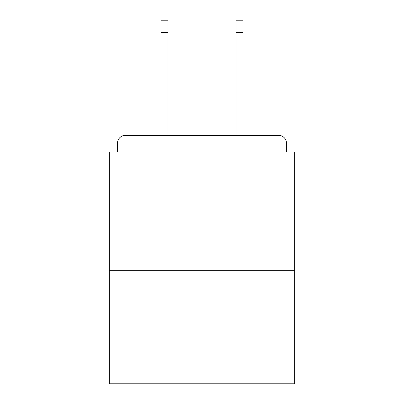 <?xml version="1.0" encoding="UTF-8"?>
<svg xmlns="http://www.w3.org/2000/svg" width="404" height="404" viewBox="0 0 404 404"><rect width="100%" height="100%" fill="white"/><g stroke="black" fill="none" stroke-linecap="round" stroke-linejoin="round"><path stroke-width="0.61" d="M286.552 152.025L286.552 143.38L286.552 152.025L294.657 152.025L294.657 383.8L109.343 383.8L109.343 152.025L117.448 152.025L117.448 143.38L117.448 152.025M294.657 270.342L109.343 270.342M286.552 143.38A8.105 8.105 0 0 0 278.447 135.279L125.553 135.279A8.105 8.105 0 0 0 117.448 143.38M278.447 135.279L244.142 135.279M159.858 135.279L125.553 135.279M167.963 32.355L160.938 32.355L160.938 20.2L167.963 20.2L167.963 135.279M160.938 32.355L160.938 135.279M243.062 20.2L243.062 32.355L236.037 32.355L236.037 20.2L243.062 20.2M236.037 135.279L236.037 32.355M243.062 135.279L243.062 32.355"/></g></svg>
